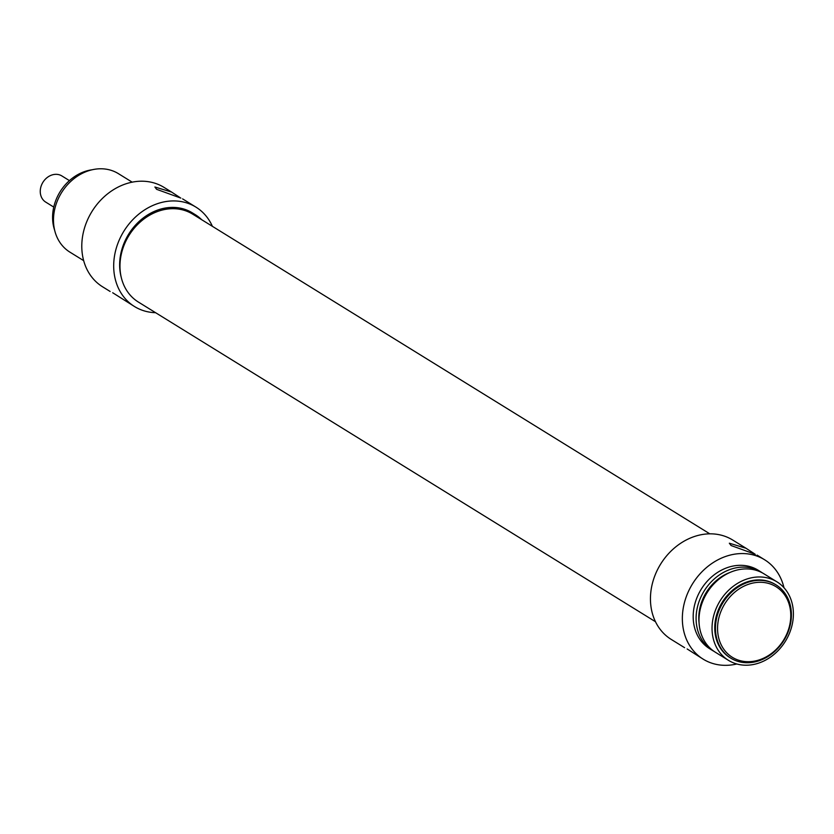 <?xml version="1.0" encoding="UTF-8"?>
<svg xmlns="http://www.w3.org/2000/svg" width="834" height="834" viewBox="0 0 834 834"><rect width="100%" height="100%" fill="white"/><g stroke="black" fill="none" stroke-linecap="round" stroke-linejoin="round"><path stroke-width="1.25" d="M687.143 648.956L703.145 659.141A58.432 48.633 -58.3 0 1 692.501 583.873A58.432 48.633 -58.3 0 1 764.59 559.75A58.432 48.633 -58.3 0 1 783.97 587.709M755.302 554.308L731.084 545.53L729.343 543.215L746.034 548.272L754.489 553.797M713.987 651.333A46.131 38.395 -58.3 0 1 712.507 650.478A46.131 38.395 -58.3 0 1 700.445 598.061A46.131 38.395 -58.3 0 1 761.025 571.999A46.131 38.395 -58.3 0 1 762.453 572.937M712.507 650.478L709.609 648.685A46.131 38.395 -58.3 0 1 697.537 596.268A46.131 38.395 -58.3 0 1 758.127 570.206L761.025 571.999M699.038 622.508A43.055 35.831 -58.3 0 1 702.864 598.937A43.055 35.831 -58.3 0 1 729.979 572.458M716.385 607.923A46.131 38.395 -58.3 0 1 776.975 581.861A46.131 38.395 -58.3 0 1 789.037 634.278A46.131 38.395 -58.3 0 1 728.457 660.33A46.131 38.395 -58.3 0 1 716.385 607.923M728.457 660.33L715.416 652.271A46.131 38.395 -58.3 0 1 703.343 599.854A46.131 38.395 -58.3 0 1 763.923 573.792L776.975 581.861M719.534 609.247A43.055 35.831 -58.3 0 1 776.079 584.926A43.055 35.831 -58.3 0 1 787.348 633.85A43.055 35.831 -58.3 0 1 730.803 658.172A43.055 35.831 -58.3 0 1 719.534 609.247M730.438 657.943A43.055 35.831 -58.3 0 1 730.073 657.724A43.055 35.831 -58.3 0 1 718.814 608.799A43.055 35.831 -58.3 0 1 775.349 584.478A43.055 35.831 -58.3 0 1 775.714 584.707M721.473 610.134A41.512 34.559 -58.3 0 1 770.647 584.092A41.512 34.559 -58.3 0 1 786.858 633.85A41.512 34.559 -58.3 0 1 737.683 659.892A41.512 34.559 -58.3 0 1 721.473 610.134M746.034 548.272L732.69 540.025A58.432 48.633 121.7 0 0 660.601 564.159A58.432 48.633 121.7 0 0 671.245 639.428L684.589 647.674M736.818 663.979A58.432 48.633 -58.3 0 1 703.145 659.141M69.43 180.613L61.893 175.953A15.377 12.802 121.7 0 0 41.7 184.637A15.377 12.802 121.7 0 0 45.724 202.109L53.762 207.082M112.694 292.744L134.482 306.516A58.432 48.633 -58.3 0 1 119.199 240.129A58.432 48.633 -58.3 0 1 195.938 207.124A58.432 48.633 -58.3 0 1 212.399 226.337M155.593 312.698A58.432 48.633 -58.3 0 1 134.482 306.516M180.842 198.096L156.625 189.318L154.884 187.004L171.575 192.06L164.037 187.4A58.432 48.633 121.7 0 0 87.299 220.405A58.432 48.633 121.7 0 0 102.592 286.802L110.13 291.462M171.575 192.06L180.029 197.585M181.895 209.699A51.666 43.003 -58.3 0 1 195.281 214.672L192.373 212.878A51.666 43.003 121.7 0 0 124.527 242.058A51.666 43.003 121.7 0 0 121.232 277.326M195.281 214.672A51.666 43.003 -58.3 0 1 201.672 219.696M132.179 182.166L118.428 173.67A46.131 38.395 121.7 0 0 57.838 199.722A46.131 38.395 121.7 0 0 69.91 252.139L83.671 260.646M92.105 169.782A43.055 35.831 121.7 0 0 56.639 198.356A43.055 35.831 121.7 0 0 54.679 230.33M709.817 533.843L192.696 214.15A51.666 43.003 121.7 0 0 186.034 210.939A51.666 43.003 121.7 0 0 126.758 239.348A51.666 43.003 121.7 0 0 138.361 302.044L655.482 621.726M776.079 584.926L775.349 584.478M757.053 555.09L764.59 559.75M730.803 658.172L730.073 657.724M195.938 207.124L182.594 198.878"/></g></svg>
